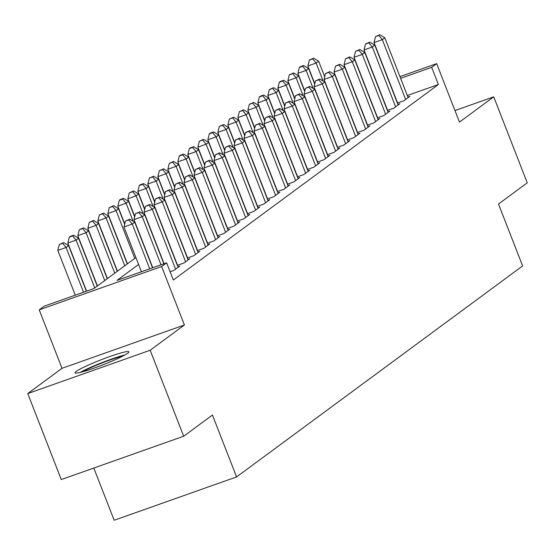 <?xml version="1.0" encoding="UTF-8"?>
<svg xmlns="http://www.w3.org/2000/svg" width="555" height="555" viewBox="0 0 555 555"><rect width="100%" height="100%" fill="white"/><g stroke="black" fill="none" stroke-linecap="round" stroke-linejoin="round"><path stroke-width="0.83" d="M76.153 371.462A28.915 2.671 -21.3 0 0 75.015 372.828A28.915 2.671 -21.3 0 0 98.499 366.508A28.915 2.671 -21.3 0 0 127.761 353.195A28.915 2.671 -21.3 0 0 128.899 351.821A28.915 2.671 -21.3 0 0 105.422 358.148A28.915 2.671 -21.3 0 0 76.153 371.462M93.809 468.045L114.163 520.257L236.576 476.932L522.63 265.935L498.494 204.032L527.25 182.824L493.728 96.841L454.968 110.556M236.576 476.932L212.44 415.029L183.684 436.237L61.272 479.562L27.75 393.578L150.162 350.254L184.42 324.987L161.623 266.518L39.211 309.843L44.213 306.159L93.837 288.593L135.906 257.562M184.42 324.987L62.007 368.312L27.75 393.578M62.007 368.312L39.211 309.843M183.684 436.237L150.162 350.254M397.387 103.064L403.887 100.76L409.888 96.334L407.911 97.035M387.383 110.438L393.89 108.135L399.891 103.709L397.907 104.409M377.379 117.82L383.887 115.516L389.887 111.09L387.91 111.791M367.375 125.194L373.883 122.891L379.884 118.465L377.906 119.165M357.378 132.576L363.886 130.272L369.887 125.846L367.903 126.547M347.375 139.95L353.882 137.647L359.883 133.221L357.899 133.921M337.371 147.325L343.878 145.022L349.879 140.595L347.902 141.296M327.367 154.706L333.874 152.403L339.875 147.977L337.898 148.678M317.37 162.081L323.877 159.778L329.878 155.351L327.894 156.052M307.366 169.462L313.873 167.159L319.874 162.733L317.897 163.434M297.362 176.837L303.869 174.534L309.87 170.107L307.893 170.808M287.365 184.218L293.873 181.915L299.873 177.489L297.889 178.19M277.361 191.593L283.869 189.29L289.87 184.864L287.885 185.564M267.357 198.968L273.865 196.664L279.866 192.238L277.888 192.939M257.353 206.349L263.861 204.046L269.862 199.62L267.885 200.32M247.357 213.724L253.864 211.42L259.865 206.994L257.881 207.695M237.353 221.105L243.86 218.802L249.861 214.376L247.884 215.076M227.349 228.48L233.856 226.176L239.857 221.75L237.88 222.451M217.352 235.861L223.859 233.558L229.86 229.132L227.876 229.832M207.348 243.236L213.855 240.932L219.856 236.506L217.872 237.207M197.344 250.61L203.851 248.307L209.852 243.881L207.875 244.582M187.34 257.992L193.848 255.689L199.849 251.262L197.871 251.963M177.343 265.366L183.851 263.063L189.852 258.637L187.868 259.338M170.107 271.763L173.847 270.445L179.848 266.018L177.864 266.719M138.597 264.464L116.994 280.393L166.625 262.834L173.327 280.025L438.381 84.526L407.321 95.516M399.961 76.632L436.674 63.638L459.471 122.107L493.728 96.841M436.674 63.638L431.672 67.328L400.613 78.317M438.381 84.526L431.672 67.328M166.625 262.834L161.623 266.518M149.711 268.814L132.263 224.06L134.761 222.222L152.542 267.815M141.442 271.742L123.987 226.988L132.263 224.06L128.788 219.919L129.787 219.176L125.479 221.084L128.788 219.919M125.479 221.084L123.987 226.988M134.761 222.222L129.787 219.176M86.372 291.236L68.591 245.636L66.094 247.481L57.824 250.409L75.272 295.163M62.618 243.333L63.617 242.597L59.309 244.505L62.618 243.333L66.094 247.481L83.541 292.235M63.617 242.597L68.591 245.636M57.824 250.409L59.309 244.505M124.847 355.006A28.728 2.657 -21.3 0 0 80.156 372.433M82.515 371.815A25.024 2.31 158.7 0 1 122.697 356.15M104.687 364.129A23.171 2.144 -21.3 0 0 101.17 365.495M161.026 264.811L142.26 216.686L144.765 214.84L163.857 263.812M152.757 267.739L133.991 219.613L142.26 216.686L138.792 212.537L139.791 211.802L135.482 213.71L138.792 212.537M135.482 213.71L133.991 219.613M144.765 214.84L139.791 211.802M175.595 269.154L152.264 209.311L154.762 207.466L178.1 267.309M164.072 263.736L143.995 212.232L152.264 209.311L148.789 205.163L149.788 204.427L145.479 206.335L148.789 205.163M145.479 206.335L143.995 212.232M154.762 207.466L149.788 204.427M185.599 261.773L162.268 201.93L164.766 200.084L188.096 259.927M177.558 265.29L153.999 204.857L162.268 201.93L158.792 197.781L159.791 197.046L155.483 198.954L158.792 197.781M155.483 198.954L153.999 204.857M164.766 200.084L159.791 197.046M195.603 254.398L172.265 194.555L174.769 192.71L198.1 252.553M187.562 257.915L163.996 197.483L172.265 194.555L168.796 190.407L169.795 189.671L165.487 191.579L168.796 190.407M165.487 191.579L163.996 197.483M174.769 192.71L169.795 189.671M97.243 286.082L78.595 238.261L76.097 240.107L67.821 243.034L86.587 291.16M72.622 235.958L73.621 235.223L70.312 236.388L69.313 237.131L72.622 235.958L76.097 240.107L94.739 287.927M73.621 235.223L78.595 238.261M67.821 243.034L69.313 237.131M107.24 278.707L88.599 230.88L86.094 232.725L77.825 235.653L97.43 285.943M82.626 228.584L83.625 227.841L79.316 229.749L82.626 228.584L86.094 232.725L104.742 280.552M83.625 227.841L88.599 230.88M77.825 235.653L79.316 229.749M117.244 271.326L98.596 223.505L96.098 225.351L87.829 228.278L107.434 278.561M92.623 221.202L93.622 220.467L89.313 222.375L92.623 221.202L96.098 225.351L114.746 273.171M93.622 220.467L98.596 223.505M87.829 228.278L89.313 222.375M127.248 263.951L108.6 216.124L106.102 217.969L97.833 220.897L117.438 271.187M102.626 213.828L103.625 213.085L99.317 214.993L102.626 213.828L106.102 217.969L124.743 265.796M103.625 213.085L108.6 216.124M97.833 220.897L99.317 214.993M205.6 247.017L182.269 187.174L184.773 185.328L208.104 245.171M197.559 250.534L173.999 190.101L182.269 187.174L178.793 183.032L179.799 182.29L175.491 184.198L178.793 183.032M175.491 184.198L173.999 190.101M184.773 185.328L179.799 182.29M124.667 224.303L118.603 208.749L116.099 210.595L107.83 213.522L127.435 263.805M112.63 206.446L113.629 205.711L109.321 207.619L112.63 206.446L116.099 210.595L134.747 258.415M113.629 205.711L118.603 208.749M107.83 213.522L109.321 207.619M215.604 239.642L192.273 179.799L194.77 177.954L218.108 237.797M207.563 243.159L184.003 182.727L192.273 179.799L188.797 175.651L189.796 174.915L185.488 176.823L188.797 175.651M185.488 176.823L184.003 182.727M194.77 177.954L189.796 174.915M134.671 216.929L128.607 201.375L126.103 203.213L117.833 206.141L124.764 223.922M122.627 199.072L123.633 198.329L120.324 199.502L119.325 200.244L122.627 199.072L126.103 203.213L133.124 221.216M123.633 198.329L128.607 201.375M117.833 206.141L119.325 200.244M225.607 232.261L202.277 172.418L204.774 170.579L228.105 230.422M217.567 235.778L194 175.345L202.277 172.418L198.801 168.276L199.8 167.534L195.492 169.448L198.801 168.276M195.492 169.448L194 175.345M204.774 170.579L199.8 167.534M144.668 209.547L138.604 193.993L136.107 195.839L127.837 198.766L134.768 216.54M132.631 191.69L133.63 190.955L129.322 192.862L132.631 191.69L136.107 195.839L143.128 213.841M133.63 190.955L138.604 193.993M127.837 198.766L129.322 192.862M235.611 224.886L212.274 165.043L214.778 163.198L238.109 223.041M227.564 228.403L204.004 167.971L212.274 165.043L208.805 160.894L209.804 160.159L205.496 162.067L208.805 160.894M205.496 162.067L204.004 167.971M214.778 163.198L209.804 160.159M154.672 202.173L148.608 186.619L146.111 188.464L137.834 191.392L144.765 209.166M142.635 184.315L143.634 183.58L140.325 184.746L139.326 185.488L142.635 184.315L146.111 188.464L153.124 206.46M143.634 183.58L148.608 186.619M137.834 191.392L139.326 185.488M245.608 217.511L222.277 157.669L224.782 155.823L248.113 215.666M237.568 221.029L214.008 160.589L222.277 157.669L218.802 153.52L219.801 152.785L215.493 154.692L218.802 153.52M215.493 154.692L214.008 160.589M224.782 155.823L219.801 152.785M164.675 194.791L158.612 179.237L156.108 181.083L147.838 184.01L154.769 201.784M152.639 176.941L153.638 176.199L149.33 178.106L152.639 176.941L156.108 181.083L163.128 199.085M153.638 176.199L158.612 179.237M147.838 184.01L149.33 178.106M255.612 210.13L232.281 150.287L234.779 148.442L258.11 208.285M247.572 213.647L224.012 153.215L232.281 150.287L228.806 146.138L229.805 145.403L225.496 147.311L228.806 146.138M225.496 147.311L224.012 153.215M234.779 148.442L229.805 145.403M174.679 187.417L168.616 171.863L166.112 173.708L157.842 176.636L164.773 194.41M162.636 169.559L163.635 168.824L159.327 170.732L162.636 169.559L166.112 173.708L173.132 191.704M163.635 168.824L168.616 171.863M157.842 176.636L159.327 170.732M265.616 202.755L242.285 142.912L244.783 141.067L268.114 200.91M257.575 206.273L234.009 145.84L242.285 142.912L238.81 138.764L239.809 138.029L235.5 139.936L238.81 138.764M235.5 139.936L234.009 145.84M244.783 141.067L239.809 138.029M184.676 180.035L178.613 164.481L176.115 166.327L167.846 169.254L174.776 187.035M172.64 162.185L173.639 161.443L169.331 163.35L172.64 162.185L176.115 166.327L183.129 184.329M173.639 161.443L178.613 164.481M167.846 169.254L169.331 163.35M275.613 195.374L252.282 135.531L254.787 133.686L278.117 193.528M267.572 198.891L244.013 138.459L252.282 135.531L248.806 131.389L249.812 130.647L245.504 132.555L248.806 131.389M245.504 132.555L244.013 138.459M254.787 133.686L249.812 130.647M194.68 172.66L188.617 157.107L186.119 158.952L177.843 161.88L184.773 179.653M182.644 154.803L183.643 154.068L180.333 155.24L179.334 155.976L182.644 154.803L186.119 158.952L193.133 176.955M183.643 154.068L188.617 157.107M177.843 161.88L179.334 155.976M204.684 165.286L198.621 149.732L196.116 151.57L187.847 154.498L194.777 172.279M192.641 147.429L193.646 146.686L190.337 147.859L189.338 148.601L192.641 147.429L196.116 151.57L203.137 169.573M193.646 146.686L198.621 149.732M187.847 154.498L189.338 148.601M214.688 157.904L208.618 142.351L206.12 144.196L197.851 147.124L204.781 164.897M202.644 140.047L203.643 139.312L199.335 141.22L202.644 140.047L206.12 144.196L213.141 162.199M203.643 139.312L208.618 142.351M197.851 147.124L199.335 141.22M285.617 187.999L262.286 128.156L264.784 126.311L288.121 186.154M277.576 191.517L254.017 131.084L262.286 128.156L258.81 124.008L259.809 123.272L255.501 125.18L258.81 124.008M255.501 125.18L254.017 131.084M264.784 126.311L259.809 123.272M295.621 180.618L272.29 120.775L274.787 118.936L298.118 178.779M287.58 184.142L264.013 123.703L272.29 120.775L268.814 116.633L269.813 115.891L265.505 117.806L268.814 116.633M265.505 117.806L264.013 123.703M274.787 118.936L269.813 115.891M305.625 173.243L282.287 113.4L284.791 111.555L308.122 171.398M297.584 176.761L274.017 116.328L282.287 113.4L278.818 109.252L279.817 108.516L275.509 110.424L278.818 109.252M275.509 110.424L274.017 116.328M284.791 111.555L279.817 108.516M224.685 150.53L218.621 134.976L216.124 136.821L207.847 139.749L214.778 157.523M212.648 132.673L213.647 131.937L210.338 133.103L209.339 133.845L212.648 132.673L216.124 136.821L223.138 154.817M213.647 131.937L218.621 134.976M207.847 139.749L209.339 133.845M315.622 165.869L292.291 106.026L294.795 104.18L318.126 164.023M307.581 169.386L284.021 108.953L292.291 106.026L288.815 101.877L289.814 101.142L285.506 103.05L288.815 101.877M285.506 103.05L284.021 108.953M294.795 104.18L289.814 101.142M234.689 143.148L228.625 127.594L226.121 129.44L217.851 132.368L224.782 150.141M222.652 125.298L223.651 124.556L219.343 126.464L222.652 125.298L226.121 129.44L233.142 147.443M223.651 124.556L228.625 127.594M217.851 132.368L219.343 126.464M325.625 158.487L302.295 98.644L304.792 96.799L328.123 156.642M317.585 162.005L294.025 101.572L302.295 98.644L298.819 94.503L299.818 93.76L295.51 95.668L298.819 94.503M295.51 95.668L294.025 101.572M304.792 96.799L299.818 93.76M244.693 135.774L238.629 120.22L236.125 122.065L227.855 124.993L234.786 142.767M232.649 117.917L233.648 117.181L229.34 119.089L232.649 117.917L236.125 122.065L243.145 140.068M233.648 117.181L238.629 120.22M227.855 124.993L229.34 119.089M335.629 151.113L312.298 91.27L314.796 89.424L338.127 149.267M327.589 154.63L304.022 94.197L312.298 91.27L308.823 87.121L309.822 86.386L305.514 88.294L308.823 87.121M305.514 88.294L304.022 94.197M314.796 89.424L309.822 86.386M254.689 128.399L248.626 112.845L246.129 114.684L237.859 117.611L244.79 135.392M242.653 110.542L243.652 109.8L239.344 111.715L242.653 110.542L246.129 114.684L253.142 132.687M243.652 109.8L248.626 112.845M237.859 117.611L239.344 111.715M345.626 143.731L322.295 83.888L324.8 82.043L348.131 141.893M337.586 147.248L314.026 86.816L322.295 83.888L318.82 79.747L319.826 79.004L315.517 80.912L318.82 79.747M315.517 80.912L314.026 86.816M324.8 82.043L319.826 79.004M264.693 121.018L258.63 105.464L256.132 107.309L247.856 110.237L254.787 128.011M252.657 103.161L253.656 102.425L249.348 104.333L252.657 103.161L256.132 107.309L263.146 125.312M253.656 102.425L258.63 105.464M247.856 110.237L249.348 104.333M355.63 136.357L332.299 76.514L334.797 74.668L358.135 134.511M347.59 139.874L324.03 79.441L332.299 76.514L328.824 72.365L329.823 71.63L325.514 73.537L328.824 72.365M325.514 73.537L324.03 79.441M334.797 74.668L329.823 71.63M274.697 113.643L268.634 98.089L266.129 99.935L257.86 102.855L264.791 120.636M262.654 95.786L263.66 95.051L260.35 96.216L259.351 96.958L262.654 95.786L266.129 99.935L273.15 117.931M263.66 95.051L268.634 98.089M257.86 102.855L259.351 96.958M365.634 128.982L342.303 69.132L344.801 67.294L368.131 127.137M357.593 132.499L334.034 72.06L342.303 69.132L338.827 64.99L339.826 64.248L335.518 66.163L338.827 64.99M335.518 66.163L334.034 72.06M344.801 67.294L339.826 64.248M284.701 106.262L278.631 90.708L276.133 92.553L267.864 95.481L274.794 113.255M272.658 88.405L273.657 87.669L269.348 89.577L272.658 88.405L276.133 92.553L283.154 110.556M273.657 87.669L278.631 90.708M267.864 95.481L269.348 89.577M375.638 121.6L352.3 61.758L354.805 59.912L378.135 119.755M367.597 125.118L344.031 64.685L352.3 61.758L348.831 57.609L349.83 56.874L345.522 58.781L348.831 57.609M345.522 58.781L344.031 64.685M354.805 59.912L349.83 56.874M294.698 98.887L288.635 83.333L286.137 85.179L277.868 88.106L284.798 105.88M282.661 81.03L283.661 80.295L280.351 81.46L279.352 82.202L282.661 81.03L286.137 85.179L293.151 103.174M283.661 80.295L288.635 83.333M277.868 88.106L279.352 82.202M385.635 114.226L362.304 54.383L364.808 52.538L388.139 112.381M377.594 117.743L354.034 57.311L362.304 54.383L358.828 50.234L359.834 49.499L355.519 51.407L358.828 50.234M355.519 51.407L354.034 57.311M364.808 52.538L359.834 49.499M395.639 106.844L372.308 47.002L374.805 45.156L398.136 104.999M387.598 110.362L364.038 49.929L372.308 47.002L368.832 42.86L369.831 42.118L365.523 44.025L368.832 42.86M365.523 44.025L364.038 49.929M374.805 45.156L369.831 42.118M405.643 99.47L382.312 39.627L384.809 37.782L408.14 97.624M397.602 102.987L374.035 42.555L382.312 39.627L378.836 35.478L379.835 34.743L375.527 36.651L378.836 35.478M375.527 36.651L374.035 42.555M384.809 37.782L379.835 34.743M304.702 91.506L298.639 75.952L296.134 77.797L287.865 80.725L294.795 98.506M292.665 73.655L293.664 72.913L289.356 74.821L292.665 73.655L296.134 77.797L303.155 95.8M293.664 72.913L298.639 75.952M287.865 80.725L289.356 74.821M314.706 84.131L308.642 68.577L306.138 70.423L297.868 73.35L304.799 91.124M302.662 66.274L303.668 65.539L300.359 66.711L299.353 67.446L302.662 66.274L306.138 70.423L313.159 88.425M303.668 65.539L308.642 68.577M297.868 73.35L299.353 67.446M324.703 76.757L318.639 61.203L316.142 63.041L307.872 65.969L314.803 83.749M312.666 58.899L313.665 58.157L309.357 60.072L312.666 58.899L316.142 63.041L323.163 81.044M313.665 58.157L318.639 61.203M307.872 65.969L309.357 60.072"/></g></svg>
